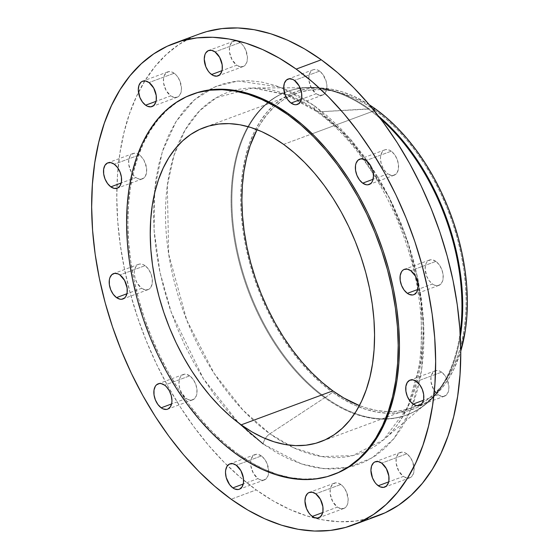 <?xml version="1.0" encoding="UTF-8"?>
<svg xmlns="http://www.w3.org/2000/svg" width="559" height="559" viewBox="0 0 559 559"><rect width="100%" height="100%" fill="white"/><g stroke="black" fill="none" stroke-linecap="round" stroke-linejoin="round"><path stroke-width="0.42" stroke-dasharray="2.79 2.1" d="M435.894 261.388A13.521 8.252 -110.4 0 0 429.48 260.033A13.521 8.252 -110.4 0 0 425.273 270.822A13.521 8.252 -110.4 0 0 432.47 284.028L417.755 289.485L432.47 284.028L429.2 280.716L426.685 276.195L425.126 268.648L425.797 264.232L426.622 262.471L427.74 261.109L430.668 259.746L432.359 259.802L435.894 261.388L439.164 264.693L441.68 269.221L443.049 274.28L443.07 279.095L442.567 281.184L440.625 284.307L437.697 285.67L434.238 285.055L432.47 284.028A13.521 8.252 -110.4 0 0 438.885 285.383A13.521 8.252 -110.4 0 0 443.091 274.595A13.521 8.252 -110.4 0 0 435.894 261.388L410.781 270.703L435.894 261.388M441.589 372.147A13.521 8.252 -110.4 0 0 435.175 370.792A13.521 8.252 -110.4 0 0 430.968 381.58A13.521 8.252 -110.4 0 0 438.165 394.787L423.449 400.251L438.165 394.787L433.518 389.33L431.01 381.895L430.989 377.08L431.492 374.991L433.435 371.868L436.362 370.505L439.821 371.12L441.589 372.147L444.859 375.459L447.375 379.987L448.933 387.527L448.262 391.943L446.32 395.073L443.392 396.429L441.701 396.373L438.165 394.787A13.521 8.252 -110.4 0 0 444.58 396.149A13.521 8.252 -110.4 0 0 448.786 385.354A13.521 8.252 -110.4 0 0 441.589 372.147L416.476 381.469L441.589 372.147M406.791 453.803A13.521 8.252 -110.4 0 0 400.377 452.448A13.521 8.252 -110.4 0 0 396.17 463.236A13.521 8.252 -110.4 0 0 403.367 476.443L388.652 481.907L403.367 476.443L398.721 470.985L396.212 463.551L396.191 458.736L396.694 456.647L398.644 453.524L401.565 452.161L405.023 452.776L406.791 453.803L410.061 457.115L412.577 461.643L414.135 469.183L413.464 473.599L411.522 476.729L410.159 477.645L406.903 478.029L403.367 476.443A13.521 8.252 -110.4 0 0 409.782 477.805A13.521 8.252 -110.4 0 0 413.988 467.01A13.521 8.252 -110.4 0 0 406.791 453.803L381.685 463.125L406.791 453.803M340.829 484.478A13.521 8.252 -110.4 0 0 334.415 483.116A13.521 8.252 -110.4 0 0 330.208 493.911A13.521 8.252 -110.4 0 0 337.405 507.111L322.69 512.575L337.405 507.111L332.759 501.654L330.25 494.226L330.229 489.404L330.732 487.322L332.682 484.192L335.603 482.836L339.061 483.444L342.534 485.939L344.099 487.783L346.615 492.311L348.173 499.851L347.502 504.267L346.678 506.028L344.197 508.32L340.941 508.697L337.405 507.111A13.521 8.252 -110.4 0 0 343.82 508.473A13.521 8.252 -110.4 0 0 348.026 497.685A13.521 8.252 -110.4 0 0 340.829 484.478L315.723 493.793L340.829 484.478M261.374 455.941A13.521 8.252 -110.4 0 0 254.96 454.586A13.521 8.252 -110.4 0 0 250.753 465.374A13.521 8.252 -110.4 0 0 257.951 478.581L243.235 484.038L257.951 478.581L253.304 473.124L250.795 465.689L250.774 460.868L251.277 458.785L253.22 455.662L256.148 454.299L257.846 454.355L261.374 455.941L264.645 459.246L267.16 463.774L268.718 471.321L268.047 475.737L266.105 478.86L263.177 480.223L259.718 479.608L257.951 478.581A13.521 8.252 -110.4 0 0 264.365 479.936A13.521 8.252 -110.4 0 0 268.572 469.148A13.521 8.252 -110.4 0 0 261.374 455.941L236.268 465.256L261.374 455.941M189.718 375.851A13.521 8.252 -110.4 0 0 183.303 374.488A13.521 8.252 -110.4 0 0 179.097 385.284A13.521 8.252 -110.4 0 0 186.294 398.49L171.578 403.947L186.294 398.49L181.64 393.026L179.663 388.142L178.95 383.111L179.621 378.695L180.445 376.934L181.563 375.564L184.491 374.209L186.182 374.264L189.718 375.851L192.988 379.156L195.503 383.684L196.873 388.743L196.894 393.557L196.391 395.646L194.448 398.77L191.52 400.132L188.062 399.517L186.294 398.49A13.521 8.252 -110.4 0 0 192.708 399.846A13.521 8.252 -110.4 0 0 196.915 389.057A13.521 8.252 -110.4 0 0 189.718 375.851L164.605 385.165L189.718 375.851M145.06 265.658A13.521 8.252 -110.4 0 0 138.646 264.302A13.521 8.252 -110.4 0 0 134.44 275.091A13.521 8.252 -110.4 0 0 141.637 288.297L126.914 293.754L141.637 288.297L136.983 282.84L135.005 277.956L134.293 272.918L134.453 270.591L135.788 266.741L138.269 264.456L139.827 264.016L143.293 264.631L145.06 265.658L148.331 268.963L150.839 273.491L152.216 278.55L152.237 283.371L150.902 287.214L149.784 288.577L148.421 289.499L145.165 289.883L141.637 288.297A13.521 8.252 -110.4 0 0 148.051 289.653A13.521 8.252 -110.4 0 0 152.258 278.864A13.521 8.252 -110.4 0 0 145.06 265.658L119.947 274.972L145.06 265.658M139.359 154.899A13.521 8.252 -110.4 0 0 132.944 153.536A13.521 8.252 -110.4 0 0 128.738 164.332A13.521 8.252 -110.4 0 0 135.942 177.531L121.219 182.996L135.942 177.531L134.237 176.071L131.288 172.074L128.78 164.646L128.759 159.825L130.093 155.982L131.211 154.612L134.132 153.257L137.598 153.865L141.064 156.359L144.012 160.356L146.521 167.791L146.542 172.605L145.207 176.448L144.089 177.818L141.168 179.18L137.703 178.566L135.942 177.531A13.521 8.252 -110.4 0 0 142.356 178.894A13.521 8.252 -110.4 0 0 146.563 168.105A13.521 8.252 -110.4 0 0 139.359 154.899L114.253 164.213L139.359 154.899M174.156 73.243A13.521 8.252 -110.4 0 0 167.742 71.88A13.521 8.252 -110.4 0 0 163.535 82.676A13.521 8.252 -110.4 0 0 170.733 95.875L156.017 101.34L170.733 95.875L166.086 90.418L163.577 82.991L163.556 78.169L164.06 76.087L166.009 72.956L168.93 71.601L172.389 72.209L175.861 74.703L177.427 76.548L179.942 81.076L181.5 88.615L180.83 93.039L178.887 96.162L177.524 97.084L174.268 97.462L170.733 95.875A13.521 8.252 -110.4 0 0 177.147 97.238A13.521 8.252 -110.4 0 0 181.354 86.449A13.521 8.252 -110.4 0 0 174.156 73.243L149.05 82.557L174.156 73.243M240.118 42.575A13.521 8.252 -110.4 0 0 233.704 41.212A13.521 8.252 -110.4 0 0 229.497 52.001A13.521 8.252 -110.4 0 0 236.695 65.207L221.979 70.672L236.695 65.207L232.048 59.75L229.539 52.315L229.518 47.501L230.022 45.412L231.971 42.288L234.892 40.926L238.351 41.541L241.823 44.035L243.389 45.88L245.904 50.408L247.462 57.947L246.792 62.363L244.849 65.494L243.486 66.409L240.23 66.794L236.695 65.207A13.521 8.252 -110.4 0 0 243.109 66.57A13.521 8.252 -110.4 0 0 247.316 55.774A13.521 8.252 -110.4 0 0 240.118 42.575L215.012 51.889L240.118 42.575M391.237 151.196A13.521 8.252 -110.4 0 0 384.823 149.84A13.521 8.252 -110.4 0 0 380.616 160.629A13.521 8.252 -110.4 0 0 387.813 173.835L373.091 179.292L387.813 173.835L386.108 172.375L383.16 168.378L381.182 163.494L380.469 158.456L380.63 156.129L381.965 152.279L384.445 149.994L386.01 149.553L389.469 150.168L391.237 151.196L394.507 154.508L397.016 159.029L398.392 164.087L398.413 168.909L397.079 172.752L395.961 174.122L393.04 175.477L391.342 175.421L387.813 173.835A13.521 8.252 -110.4 0 0 394.228 175.191A13.521 8.252 -110.4 0 0 398.434 164.402A13.521 8.252 -110.4 0 0 391.237 151.196L366.124 160.51L391.237 151.196M319.573 71.105A13.521 8.252 -110.4 0 0 313.159 69.749A13.521 8.252 -110.4 0 0 308.952 80.538A13.521 8.252 -110.4 0 0 316.149 93.744L301.434 99.202L316.149 93.744L311.503 88.287L308.994 80.852L308.973 76.038L310.308 72.188L312.788 69.903L314.347 69.463L317.812 70.078L319.573 71.105L322.85 74.41L326.204 81.446L326.917 86.484L326.756 88.811L325.422 92.661L322.941 94.946L319.685 95.323L316.149 93.744A13.521 8.252 -110.4 0 0 322.564 95.1A13.521 8.252 -110.4 0 0 326.77 84.311A13.521 8.252 -110.4 0 0 319.573 71.105L294.467 80.419L319.573 71.105M263.184 443.972L301.399 463.942L323.975 468.708L347.998 467.436L372.014 457.989L393.927 438.682L411.207 409.013L421.591 370.324L423.799 325.75L417.999 279.5L405.652 235.57L388.917 196.824L350.507 139.212L314.34 105.714A10.139 5.953 125.7 0 0 315.926 111.129A10.139 5.953 125.7 0 0 318.588 111.849L340.704 130.596L364.748 158.386L388.743 196.957L409.167 246.323L421.346 303.062L421.2 359.828L407.616 407.602L383.46 439.884L352.82 455.606L321.781 456.563L293.699 447.794L269.906 433.77L324.688 397.728A172.396 105.19 -110.4 0 0 386.479 419.068A172.396 105.19 -110.4 0 0 426.503 403.214A172.396 105.19 -110.4 0 0 460.127 333.017A172.396 105.19 69.6 0 1 406.477 415.051A172.396 105.19 69.6 0 1 386.479 419.068A172.396 105.19 69.6 0 1 324.688 397.728L269.906 433.77A192.282 117.32 69.6 0 1 177.196 146.423A192.282 117.32 69.6 0 1 234.473 90.306A192.282 117.32 69.6 0 1 252.913 87.973A192.282 117.32 69.6 0 1 318.588 111.849L368.339 109.103A172.396 105.19 69.6 0 1 380.728 118.983A172.396 105.19 -110.4 0 0 368.339 109.103L369.129 108.809A172.396 105.19 69.6 0 1 378.541 116.139A172.396 105.19 -110.4 0 0 369.129 108.809L318.588 111.849A192.282 117.32 69.6 0 1 410.348 401.523A192.282 117.32 69.6 0 1 383.46 439.884A192.282 117.32 69.6 0 1 367.962 450.135A192.282 117.32 69.6 0 1 287.941 444.957A192.282 117.32 69.6 0 1 269.906 433.77A10.139 5.953 125.7 0 0 263.184 443.972L250.292 433.798L237.764 422.094L225.731 408.971L214.3 394.556L203.595 378.995L193.7 362.421L184.729 345.008L176.756 326.924L169.866 308.33L164.115 289.415L159.567 270.367L156.261 251.354L154.235 232.572L153.501 214.195L154.074 196.398L155.94 179.362L159.084 163.249L163.48 148.205L169.084 134.377L175.84 121.911L183.68 110.913L192.534 101.493L202.316 93.744L212.93 87.735L224.271 83.536L236.24 81.174L248.706 80.678L261.563 82.047L274.686 85.282L287.941 90.334L301.203 97.168L314.34 105.714L327.239 115.888L339.76 127.592L351.8 140.714L363.224 155.129L373.936 170.691L383.823 187.265L392.795 204.678L400.768 222.762L407.665 241.355L413.415 260.27L417.964 279.318L421.262 298.331L423.296 317.114L424.022 335.491L423.456 353.281L421.591 370.324L418.439 386.437L414.044 401.481L408.44 415.309L401.69 427.775L393.843 438.773L384.99 448.192L375.208 455.941L364.601 461.951L353.253 466.15L341.29 468.512L328.818 469.008L315.961 467.638L302.845 464.403L289.59 459.351L276.328 452.517L263.184 443.972A10.139 5.953 -54.3 0 1 269.906 433.77L243.081 410.243L213.957 373.119L186.755 320.132L168.678 254.072L167.316 185.651L173.982 155.395L185.078 130.086L199.682 110.724L216.612 97.566L252.913 87.973L288.807 95.24L318.588 111.849A10.139 5.953 -54.3 0 1 315.926 111.129A10.139 5.953 -54.3 0 1 314.34 105.714L279.821 87.029L237.938 80.992L215.788 86.477L194.567 99.677L176.099 121.492L162.313 151.72L154.731 188.844L154.067 230.147L159.986 272.373L171.299 312.495L203.462 378.785L238.693 423.023M325.478 397.442L332.626 392.278A169.216 103.247 -110.4 0 0 436.817 393.725A169.216 103.247 -110.4 0 0 460.749 351.178L454.285 368.269L448.632 378.716L442.064 387.925L434.643 395.814L426.454 402.305L417.566 407.336L408.063 410.858L398.043 412.835L387.597 413.248L376.829 412.095L365.845 409.391L354.741 405.156L343.631 399.433L332.626 392.278L325.478 397.442A172.396 105.19 -110.4 0 0 386.583 418.803A172.396 105.19 69.6 0 1 325.478 397.442L324.688 397.728L325.478 397.442A172.396 105.19 69.6 0 1 236.303 245.478A172.396 105.19 69.6 0 1 269.033 101.913A172.396 105.19 -110.4 0 0 236.303 245.478A172.396 105.19 -110.4 0 0 325.478 397.442M460.323 336.595A172.396 105.19 69.6 0 1 431.632 398.916A172.396 105.19 69.6 0 1 386.583 418.803A172.396 105.19 -110.4 0 0 407.266 414.757A172.396 105.19 -110.4 0 0 460.323 336.595M199.409 33.98A256.902 156.751 -110.4 0 0 116.873 188.327A256.902 156.751 -110.4 0 0 227.492 465.633A256.902 156.751 -110.4 0 0 256.239 489.901L231.133 499.215L256.239 489.901A256.902 156.751 -110.4 0 0 378.115 515.705M193.114 94.003A202.819 123.749 -110.4 0 0 130.016 255.854A202.819 123.749 -110.4 0 0 237.98 453.936L236.723 454.404L237.98 453.936A202.819 123.749 -110.4 0 0 334.198 474.311M375.257 110.382A167.532 102.22 -110.4 0 0 295.781 93.556A167.532 102.22 -110.4 0 0 257.049 129.674L260.417 123.812L266.916 114.693L274.259 106.881L282.372 100.459L291.169 95.477L300.574 91.99L310.497 90.034L320.838 89.622L331.494 90.761L342.374 93.444L353.365 97.636L364.363 103.303L375.257 110.382L312.257 133.755L375.257 110.382L385.955 118.822L396.338 128.521L406.316 139.408L415.791 151.356L424.672 164.262L432.869 178.007L440.31 192.443L446.921 207.438L452.643 222.859L457.409 238.539L461.175 254.338L463.914 270.102L465.598 285.677L466.206 300.91L465.731 315.667L464.187 329.796L461.573 343.156L457.933 355.629L453.286 367.095L447.682 377.437L441.184 386.555L433.84 394.361L425.727 400.789L416.93 405.771L407.525 409.251L397.603 411.214L387.261 411.627L376.598 410.481L365.726 407.804L359.402 405.575A167.532 102.22 -110.4 0 0 412.318 407.693A167.532 102.22 -110.4 0 0 464.438 274.001A167.532 102.22 -110.4 0 0 375.257 110.382M283.609 144.383L312.257 133.755L283.609 144.383M192.974 94.052L187.531 96.33L176.875 102.36L167.057 110.137L158.169 119.591L150.294 130.631L143.516 143.153L137.891 157.03L133.475 172.13L130.317 188.313L128.444 205.412L127.871 223.272L128.605 241.726L130.645 260.578L133.957 279.661L138.527 298.786L144.292 317.778L151.216 336.434L159.217 354.595L168.224 372.077L178.153 388.708L188.907 404.339L200.381 418.803L212.455 431.974L225.032 443.727L237.98 453.936L251.173 462.517L264.484 469.371L277.788 474.451L290.959 477.693L303.865 479.07L316.38 478.574L328.392 476.205L334.058 474.367M199.235 34.043L192.338 36.929L178.845 44.566L166.407 54.419L155.143 66.395L145.172 80.377L136.585 96.239L129.464 113.812L123.874 132.944L119.871 153.439L117.495 175.1L116.775 197.725L117.704 221.091L120.283 244.975L124.482 269.152L130.268 293.377L137.577 317.421L146.339 341.06L156.478 364.063L167.889 386.206L180.466 407.273L194.085 427.069L208.612 445.397L223.914 462.083L239.839 476.96L256.239 489.901L272.953 500.759L289.814 509.452L306.667 515.88L323.347 519.989L339.697 521.736L355.552 521.107L370.764 518.102M368.339 109.103A172.396 105.19 -110.4 0 0 309.455 87.7A172.396 105.19 -110.4 0 0 268.774 101.787A172.396 105.19 -110.4 0 0 235.416 245.254A172.396 105.19 -110.4 0 0 324.688 397.728A172.396 105.19 69.6 0 1 235.416 245.254A172.396 105.19 69.6 0 1 268.774 101.787A172.396 105.19 69.6 0 1 286.557 91.788A172.396 105.19 69.6 0 1 368.339 109.103M369.129 108.809A172.396 105.19 -110.4 0 0 287.347 91.494A172.396 105.19 -110.4 0 0 269.033 101.913A172.396 105.19 69.6 0 1 316.149 87.616A172.396 105.19 69.6 0 1 369.129 108.809M369.352 104.806A169.216 103.247 -110.4 0 0 323.465 88.161A169.216 103.247 -110.4 0 0 285.768 96.379A169.216 103.247 -110.4 0 0 243.703 235.136A169.216 103.247 -110.4 0 0 332.626 392.278L321.823 383.754L311.335 373.957L301.259 362.966L291.686 350.891L282.714 337.853L274.434 323.975L266.916 309.393L260.235 294.244L254.464 278.668L249.649 262.828L245.841 246.875L243.074 230.951L241.376 215.215L240.761 199.829L241.236 184.924L242.802 170.656L245.436 157.156L249.118 144.557L253.814 132.979L259.467 122.533L266.035 113.323L273.456 105.434L281.645 98.943L290.533 93.912L300.036 90.39L310.056 88.413L320.503 88.001L331.27 89.147L342.255 91.858L353.358 96.092L369.352 104.806M429.48 260.033L404.367 269.347M435.175 370.792L410.061 380.106M400.377 452.448L375.271 461.762M334.415 483.116L309.309 492.43M254.96 454.586L229.854 463.9M183.303 374.488L158.19 383.809M138.646 264.302L113.533 273.617M132.944 153.536L107.838 162.851M167.742 71.88L142.636 81.195M233.704 41.212L208.598 50.527M384.823 149.84L359.71 159.154M313.159 69.749L288.053 79.064M309.455 87.7L252.913 87.973L284.845 94.122L315.954 111.15C364.936 145.41 407.448 220.358 418.104 292.574C428.669 356.747 413.695 415.225 383.46 439.884L426.503 403.214M431.632 398.916L436.817 393.725M406.477 415.051L407.266 414.757M295.781 93.556L204.133 127.557M412.318 407.693L320.782 441.652M286.557 91.788L287.347 91.494M316.149 87.616L323.465 88.161M322.564 95.1L297.458 104.414M394.228 175.191L369.115 184.512M243.109 66.57L218.003 75.884M177.147 97.238L152.041 106.552M142.356 178.894L117.243 188.208M148.051 289.653L122.938 298.967M192.708 399.846L167.595 409.16M264.365 479.936L239.259 489.251M343.82 508.473L318.714 517.788M409.782 477.805L384.676 487.12M444.58 396.149L419.474 405.464M438.885 285.383L413.772 294.698"/><path stroke-width="0.84" d="M407.357 293.342A13.521 8.252 69.6 0 1 400.16 280.136A13.521 8.252 69.6 0 1 404.367 269.347A13.521 8.252 69.6 0 1 410.781 270.703L407.252 269.117L403.996 269.501L402.634 270.423L401.516 271.786L400.181 275.629L400.202 280.45L401.579 285.509L404.087 290.037L407.357 293.342L409.125 294.369L412.591 294.984L414.149 294.544L416.63 292.259L417.964 288.409L418.125 286.082L417.412 281.044L415.435 276.16L410.781 270.703A13.521 8.252 69.6 0 1 417.978 283.909A13.521 8.252 69.6 0 1 413.772 294.698A13.521 8.252 69.6 0 1 407.357 293.342L417.755 289.485L407.357 293.342M416.476 381.469L412.947 379.882L409.691 380.26L407.211 382.552L405.876 386.395L405.897 391.209L407.273 396.268L409.782 400.796L413.059 404.101A13.521 8.252 69.6 0 1 405.855 390.895A13.521 8.252 69.6 0 1 410.061 380.106A13.521 8.252 69.6 0 1 416.476 381.469L416.476 381.469A13.521 8.252 69.6 0 1 423.68 394.668A13.521 8.252 69.6 0 1 419.474 405.464A13.521 8.252 69.6 0 1 413.059 404.101L416.588 405.687L419.844 405.303L422.325 403.018L423.659 399.175L423.638 394.354L422.262 389.302L419.753 384.774L416.476 381.469M423.449 400.251L413.059 404.101L423.449 400.251M378.261 485.757A13.521 8.252 69.6 0 1 371.064 472.551A13.521 8.252 69.6 0 1 375.271 461.762A13.521 8.252 69.6 0 1 381.685 463.125L378.15 461.538L374.893 461.916L373.531 462.838L371.588 465.961L370.917 470.385L372.476 477.924L374.991 482.452L376.556 484.297L380.029 486.791L383.488 487.399L386.409 486.044L388.358 482.913L388.861 480.831L388.84 476.009L386.332 468.582L381.685 463.125A13.521 8.252 69.6 0 1 388.882 476.324A13.521 8.252 69.6 0 1 384.676 487.12A13.521 8.252 69.6 0 1 378.261 485.757L388.652 481.907L378.261 485.757M312.299 516.425A13.521 8.252 69.6 0 1 305.102 503.226A13.521 8.252 69.6 0 1 309.309 492.43A13.521 8.252 69.6 0 1 315.723 493.793L312.188 492.206L308.931 492.591L307.569 493.506L305.626 496.637L304.955 501.053L306.514 508.592L309.029 513.12L310.594 514.965L314.067 517.459L317.526 518.074L320.447 516.712L322.396 513.588L322.899 511.499L322.878 506.685L320.37 499.25L315.723 493.793A13.521 8.252 69.6 0 1 322.92 506.999A13.521 8.252 69.6 0 1 318.714 517.788A13.521 8.252 69.6 0 1 312.299 516.425L322.69 512.575L312.299 516.425M232.844 487.895A13.521 8.252 69.6 0 1 225.647 474.689A13.521 8.252 69.6 0 1 229.854 463.9A13.521 8.252 69.6 0 1 236.268 465.256L232.733 463.677L229.476 464.054L226.996 466.339L225.661 470.189L225.501 472.516L226.213 477.554L229.567 484.59L232.844 487.895L234.605 488.922L238.071 489.537L239.629 489.097L242.11 486.812L243.444 482.962L243.424 478.148L240.915 470.713L236.268 465.256A13.521 8.252 69.6 0 1 243.465 478.462A13.521 8.252 69.6 0 1 239.259 489.251A13.521 8.252 69.6 0 1 232.844 487.895L243.235 484.038L232.844 487.895M161.181 407.804A13.521 8.252 69.6 0 1 153.984 394.598A13.521 8.252 69.6 0 1 158.19 383.809A13.521 8.252 69.6 0 1 164.605 385.165L161.076 383.579L159.378 383.523L156.457 384.878L155.339 386.248L154.005 390.091L154.025 394.913L155.402 399.971L157.911 404.492L161.181 407.804L162.948 408.832L166.407 409.447L167.973 409.006L170.453 406.721L171.788 402.871L171.948 400.544L171.236 395.506L169.258 390.622L166.309 386.625L164.605 385.165A13.521 8.252 69.6 0 1 171.802 398.371A13.521 8.252 69.6 0 1 167.595 409.16A13.521 8.252 69.6 0 1 161.181 407.804L171.578 403.947L161.181 407.804M116.524 297.612A13.521 8.252 69.6 0 1 109.326 284.405A13.521 8.252 69.6 0 1 113.533 273.617A13.521 8.252 69.6 0 1 119.947 274.972L118.18 273.945L114.721 273.33L111.793 274.693L109.85 277.816L109.347 279.905L109.368 284.72L110.738 289.779L113.253 294.307L116.524 297.612L120.059 299.198L121.75 299.254L124.678 297.891L125.796 296.529L127.124 292.685L127.103 287.864L124.594 280.429L119.947 274.972A13.521 8.252 69.6 0 1 127.145 288.178A13.521 8.252 69.6 0 1 122.938 298.967A13.521 8.252 69.6 0 1 116.524 297.612L126.914 293.754L116.524 297.612M114.253 164.213L110.717 162.627L107.468 163.011L104.98 165.296L103.653 169.139L103.674 173.961L105.043 179.013L107.559 183.541L110.829 186.853A13.521 8.252 69.6 0 1 103.632 173.646A13.521 8.252 69.6 0 1 107.838 162.851A13.521 8.252 69.6 0 1 114.253 164.213L114.253 164.213A13.521 8.252 69.6 0 1 121.45 177.42A13.521 8.252 69.6 0 1 117.243 188.208A13.521 8.252 69.6 0 1 110.829 186.853L114.357 188.432L117.614 188.055L120.101 185.763L121.429 181.92L121.408 177.105L120.038 172.046L117.523 167.518L114.253 164.213M121.219 182.996L110.829 186.853L121.219 182.996M145.626 105.197A13.521 8.252 69.6 0 1 138.429 91.99A13.521 8.252 69.6 0 1 142.636 81.195A13.521 8.252 69.6 0 1 149.05 82.557L145.515 80.971L142.259 81.355L140.896 82.271L138.953 85.401L138.283 89.817L139.841 97.357L142.356 101.885L145.626 105.197L147.394 106.224L150.853 106.839L153.774 105.476L155.723 102.353L156.227 100.264L156.206 95.449L153.697 88.015L149.05 82.557A13.521 8.252 69.6 0 1 156.247 95.764A13.521 8.252 69.6 0 1 152.041 106.552A13.521 8.252 69.6 0 1 145.626 105.197L156.017 101.34L145.626 105.197M211.588 74.522A13.521 8.252 69.6 0 1 204.391 61.315A13.521 8.252 69.6 0 1 208.598 50.527A13.521 8.252 69.6 0 1 215.012 51.889L211.477 50.303L208.221 50.68L205.74 52.972L204.915 54.733L204.245 59.149L205.803 66.689L208.318 71.217L209.884 73.061L213.356 75.556L216.815 76.164L219.736 74.808L221.685 71.678L222.189 69.596L222.168 64.774L219.659 57.346L215.012 51.889A13.521 8.252 69.6 0 1 222.209 65.089A13.521 8.252 69.6 0 1 218.003 75.884A13.521 8.252 69.6 0 1 211.588 74.522L221.979 70.672L211.588 74.522M362.7 183.149A13.521 8.252 69.6 0 1 355.503 169.943A13.521 8.252 69.6 0 1 359.71 159.154A13.521 8.252 69.6 0 1 366.124 160.51L364.356 159.483L360.897 158.868L357.97 160.23L356.027 163.354L355.524 165.443L355.545 170.257L356.915 175.316L359.43 179.844L362.7 183.149L366.236 184.736L367.927 184.791L370.855 183.436L371.973 182.066L372.797 180.305L373.468 175.889L372.755 170.858L370.778 165.974L366.124 160.51A13.521 8.252 69.6 0 1 373.321 173.716A13.521 8.252 69.6 0 1 369.115 184.512A13.521 8.252 69.6 0 1 362.7 183.149L373.091 179.292L362.7 183.149M291.043 103.059A13.521 8.252 69.6 0 1 283.846 89.852A13.521 8.252 69.6 0 1 288.053 79.064A13.521 8.252 69.6 0 1 294.467 80.419L292.699 79.392L289.241 78.777L286.313 80.14L284.37 83.263L283.699 87.679L285.258 95.226L287.773 99.754L291.043 103.059L294.572 104.645L296.27 104.701L299.198 103.338L301.14 100.215L301.643 98.132L301.622 93.311L299.114 85.876L294.467 80.419A13.521 8.252 69.6 0 1 301.664 93.626A13.521 8.252 69.6 0 1 297.458 104.414A13.521 8.252 69.6 0 1 291.043 103.059L301.434 99.202L291.043 103.059M238.693 423.023L263.184 443.972M378.541 116.139A172.396 105.19 69.6 0 1 460.323 336.595A172.396 105.19 -110.4 0 0 378.541 116.139M375.473 108.97L372.769 108.9L375.473 108.97A169.216 103.247 -110.4 0 0 369.352 104.806L375.473 108.97A169.216 103.247 -110.4 0 1 460.749 351.178L465.298 330.593L466.863 316.324L467.338 301.42L466.723 286.026L465.025 270.297L462.258 254.373L458.45 238.413L453.635 222.573L447.864 207.005L441.184 191.856L433.665 177.273L425.385 163.396L416.413 150.357L406.84 138.283L396.764 127.291L386.276 117.488L375.473 108.97M380.728 118.983A172.396 105.19 69.6 0 1 460.127 333.017A172.396 105.19 -110.4 0 0 380.728 118.983M296.179 69.099A256.902 156.751 69.6 0 1 432.932 320.007A256.902 156.751 69.6 0 1 353.008 525.02A256.902 156.751 69.6 0 1 231.133 499.215L214.733 486.274L198.808 471.398L183.506 454.712L168.972 436.383L155.353 416.588L142.783 395.52L131.372 373.377L121.233 350.374L112.464 326.736L105.155 302.692L99.376 278.466L95.17 254.289L92.591 230.406L91.662 207.04L92.389 184.414L94.764 162.753L98.761 142.259L104.351 123.127L111.479 105.553L120.066 89.692L130.037 75.71L141.294 63.733L153.732 53.881L167.225 46.243L181.654 40.898L196.866 37.893L212.72 37.264L229.071 39.011L245.75 43.12L262.604 49.548L279.465 58.241L296.179 69.099L312.579 82.04L328.503 96.917L343.806 113.603L358.333 131.931L371.952 151.727L384.529 172.794L395.94 194.937L406.079 217.94L414.841 241.579L422.15 265.623L427.935 289.848L432.135 314.025L434.713 337.909L435.643 361.275L434.923 383.9L432.547 405.561L428.543 426.056L422.953 445.188L415.833 462.761L407.245 478.623L397.274 492.605L386.01 504.581L373.573 514.434L360.08 522.071L345.658 527.416L330.439 530.421L314.584 531.05L298.24 529.303L281.554 525.194L264.7 518.766L247.84 510.081L231.133 499.215A256.902 156.751 69.6 0 1 94.38 248.308A256.902 156.751 69.6 0 1 174.303 43.295A256.902 156.751 69.6 0 1 296.179 69.099L321.285 59.785L296.179 69.099M353.008 525.02L378.115 515.705A256.902 156.751 -110.4 0 0 458.038 310.692A256.902 156.751 -110.4 0 0 321.285 59.785A256.902 156.751 -110.4 0 0 199.409 33.98L174.303 43.295M288.074 114.84A202.819 123.749 69.6 0 1 396.038 312.921A202.819 123.749 69.6 0 1 332.94 474.78A202.819 123.749 69.6 0 1 236.723 454.404L223.775 444.188L211.204 432.442L199.123 419.271L187.649 404.8L176.903 389.176L166.973 372.539L157.959 355.063L149.959 336.902L143.041 318.239L137.269 299.254L132.707 280.129L129.388 261.046L127.354 242.187L126.613 223.74L127.186 205.88L129.066 188.774L132.224 172.598L136.634 157.498L142.259 143.621L149.036 131.099L156.911 120.059L165.799 110.605L175.617 102.828L186.273 96.798L197.662 92.577L209.674 90.209L222.189 89.706L235.094 91.089L248.266 94.331L261.57 99.404L274.881 106.266L288.074 114.84L301.022 125.055L313.592 136.801L325.673 149.98L337.147 164.444L347.901 180.075L357.823 196.705L366.837 214.188L374.837 232.341L381.755 251.005L387.527 269.99L392.097 289.122L395.409 308.205L397.449 327.057L398.183 345.504L397.61 363.364L395.737 380.469L392.572 396.652L388.163 411.752L382.538 425.63L375.76 438.144L367.885 449.184L358.997 458.646L349.179 466.423L338.523 472.453L327.134 476.673L315.129 479.042L302.608 479.538L289.702 478.162L276.53 474.919L263.226 469.839L249.915 462.978L236.723 454.404A202.819 123.749 69.6 0 1 128.759 256.322A202.819 123.749 69.6 0 1 191.856 94.464A202.819 123.749 69.6 0 1 288.074 114.84L289.331 114.378L288.074 114.84M332.94 474.78L334.198 474.311A202.819 123.749 -110.4 0 0 397.295 312.46A202.819 123.749 -110.4 0 0 289.331 114.378A202.819 123.749 -110.4 0 0 193.114 94.003L191.856 94.464M257.049 129.674A167.532 102.22 -110.4 0 0 332.843 390.86L241.188 424.861A167.532 102.22 69.6 0 1 152.013 261.249A167.532 102.22 69.6 0 1 204.133 127.557A167.532 102.22 69.6 0 1 283.609 144.383A167.532 102.22 69.6 0 1 372.783 308.002A167.532 102.22 69.6 0 1 320.663 441.694A167.532 102.22 69.6 0 1 241.188 424.861L332.843 390.86A167.532 102.22 -110.4 0 0 359.402 405.575L343.736 397.945L332.843 390.86L322.145 382.426L311.761 372.72L301.783 361.841L292.308 349.892L283.427 336.986L275.224 323.242L267.789 308.806L261.172 293.803L255.456 278.389L250.691 262.709L246.924 246.91L244.178 231.147L242.501 215.571L241.893 200.332L242.368 185.581L243.913 171.452L246.526 158.092L250.166 145.613L257.049 129.674M283.609 144.383L272.708 137.297L261.717 131.631L250.725 127.438L239.846 124.762L229.183 123.623L218.848 124.035L208.926 125.992L199.521 129.478L190.717 134.46L182.604 140.882L175.267 148.694L168.762 157.813L163.165 168.154L158.518 179.614L154.871 192.086L152.265 205.453L150.713 219.582L150.245 234.333L150.846 249.573L152.53 265.148L155.269 280.911L159.042 296.71L163.808 312.39L169.524 327.805L176.134 342.807L183.576 357.243L191.779 370.98L200.66 383.893L210.135 395.842L220.113 406.721L230.497 416.427L241.188 424.861L252.088 431.946L263.086 437.613L274.071 441.806L284.95 444.482L295.613 445.621L305.955 445.209L315.87 443.252L325.275 439.765L334.079 434.79L342.192 428.362L349.529 420.55L356.034 411.431L361.631 401.096L366.278 389.63L369.925 377.157L372.532 363.79L374.083 349.668L374.558 334.911L373.95 319.678L372.266 304.096L369.527 288.339L365.754 272.54L360.988 256.854L355.272 241.439L348.662 226.444L341.221 212.001L333.017 198.263L324.143 185.357L314.668 173.402L304.683 162.522L294.3 152.817L283.609 144.383M334.058 474.367L339.781 471.985L350.437 465.954L360.255 458.177L369.143 448.723L377.011 437.683L383.795 425.161L389.42 411.284L393.829 396.184L396.988 380.001L398.867 362.903L399.433 345.043L398.7 326.596L396.666 307.736L393.347 288.654L388.784 269.529L383.013 250.544L376.095 231.88L368.088 213.72L359.081 196.237L349.151 179.607L338.405 163.983L326.931 149.512L314.85 136.34L302.279 124.587L289.331 114.378L276.139 105.798L262.828 98.943L249.517 93.863L236.352 90.621L223.446 89.244L210.925 89.74L198.913 92.109L192.974 94.052M370.764 518.102L385.193 512.757L398.686 505.119L411.124 495.267L422.38 483.29L432.352 469.308L440.939 453.447L448.066 435.873L453.656 416.741L457.653 396.247L460.029 374.586L460.756 351.96L459.826 328.594L457.248 304.711L453.042 280.534L447.263 256.308L439.954 232.264L431.185 208.626L421.046 185.623L409.635 163.48L397.065 142.412L383.446 122.617L368.912 104.288L353.609 87.602L337.685 72.726L321.285 59.785L304.578 48.919L287.717 40.234L270.863 33.806L254.177 29.697L237.834 27.95L221.979 28.579L206.76 31.584L199.235 34.043"/></g></svg>
